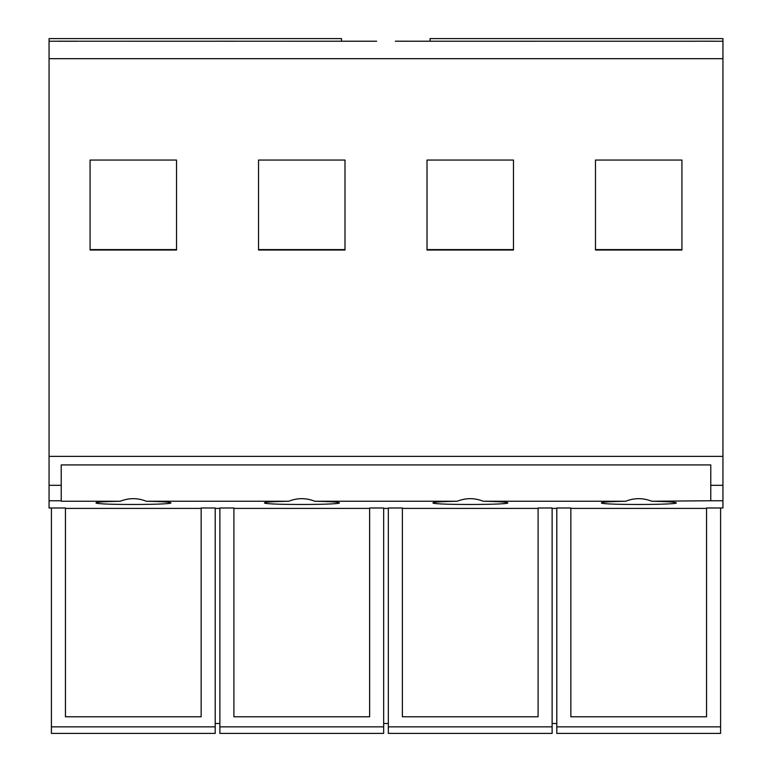<?xml version="1.0" encoding="UTF-8"?>
<svg xmlns="http://www.w3.org/2000/svg" width="772" height="772" viewBox="0 0 772 772"><rect width="100%" height="100%" fill="white"/><g stroke="black" fill="none" stroke-linecap="round" stroke-linejoin="round"><path stroke-width="1.16" d="M51.406 507.986L51.406 733.4L215.195 733.4L215.195 507.986L201.154 507.986L201.154 716.792L65.446 716.792L65.446 507.986L49.061 507.986L49.061 38.6L341.475 38.6L341.475 41.215M713.579 41.206L694.858 41.206L722.939 41.244L722.939 38.6L430.052 38.6L430.052 41.215M49.061 58.682L722.939 58.682L722.939 41.244L713.579 41.244M722.939 58.682L722.939 500.758L710.771 500.758L710.771 464.918L61.229 464.918L61.229 501.24L120.287 501.24C103.67 501.568 95.574 502.147 95.989 502.968C97.61 505.158 176.885 504.869 170.612 502.688C168.711 501.993 160.615 501.511 146.304 501.24L288.757 501.24C272.14 501.568 264.034 502.147 264.458 502.968C266.07 505.158 345.354 504.869 339.082 502.688C337.181 501.993 329.084 501.511 314.773 501.24L457.227 501.24C440.609 501.568 432.503 502.147 432.918 502.968C434.539 505.158 513.824 504.869 507.542 502.688C505.65 501.993 497.544 501.511 483.243 501.24L625.696 501.24C609.069 501.568 600.973 502.147 601.388 502.968C603.009 505.158 682.294 504.869 676.011 502.688C674.12 501.993 666.014 501.511 651.713 501.24L710.771 500.758M556.805 726.848L720.594 726.848L720.594 733.4L556.805 733.4L556.805 507.986L570.846 507.986L570.846 716.792L706.554 716.792L706.554 507.986L722.939 507.986L722.939 500.758M49.061 41.244L58.421 41.206L49.061 41.244M49.061 456.358L722.939 456.358M681.927 250.032L681.927 160.055L595.482 160.055L595.482 250.032L681.927 250.032M427.012 160.055L427.012 250.032L513.467 250.032L513.467 160.055L427.012 160.055L427.012 249.597L513.467 249.597L513.467 160.055M258.543 160.055L258.543 250.032L344.997 250.032L344.997 160.055L258.543 160.055L258.543 249.597L344.997 249.597L344.997 160.055M90.073 160.055L90.073 250.032L176.527 250.032L176.527 160.055L90.073 160.055L90.073 249.597L176.527 249.597L176.527 160.055M201.154 508.41L65.446 508.41M215.195 508.41L219.875 508.41M233.906 507.986L219.875 507.986L219.875 726.848L383.665 726.848L383.665 507.986L369.624 507.986L369.624 716.792L233.906 716.792L233.906 507.986M369.624 508.41L233.906 508.41M383.665 508.41L388.335 508.41M402.376 507.986L388.335 507.986L388.335 726.848L552.125 726.848L552.125 507.986L538.094 507.986L538.094 716.792L402.376 716.792L402.376 507.986M538.094 508.41L402.376 508.41M552.125 508.41L556.805 508.41M706.554 508.41L570.846 508.41M694.858 41.244L395.361 41.206M554.47 41.244L535.749 41.206M376.639 41.215L236.251 41.215L376.639 41.234M236.251 41.206L217.53 41.206L236.251 41.244M217.53 41.215L77.142 41.215L217.53 41.234M595.482 160.055L595.482 249.597L681.927 249.597L681.927 160.055M625.696 501.24C634.362 497.805 643.037 497.805 651.713 501.24M288.757 501.24C297.432 497.805 306.108 497.805 314.773 501.24M457.227 501.24C465.902 497.805 474.568 497.805 483.243 501.24M120.287 501.24C128.963 497.805 137.638 497.805 146.304 501.24M720.594 726.848L720.594 507.986M552.125 723.499L556.805 723.499M388.335 726.848L388.335 733.4L552.125 733.4L552.125 726.848M383.665 723.499L388.335 723.499M219.875 726.848L219.875 733.4L383.665 733.4L383.665 726.848M215.195 723.499L219.875 723.499M51.406 726.848L215.195 726.848M535.749 41.244L395.361 41.234M58.421 41.244L77.142 41.244M710.771 485.318L722.939 485.318M49.061 485.318L61.229 485.318M49.061 500.758L61.229 500.758M694.858 41.215L554.47 41.215M77.142 41.206L58.421 41.206"/></g></svg>
